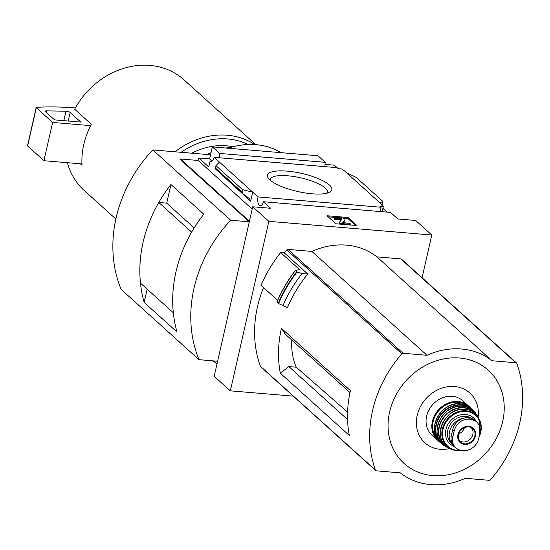 <?xml version="1.0" encoding="UTF-8"?>
<svg xmlns="http://www.w3.org/2000/svg" width="550" height="550" viewBox="0 0 550 550"><rect width="100%" height="100%" fill="white"/><g stroke="black" fill="none" stroke-linecap="round" stroke-linejoin="round"><path stroke-width="0.82" d="M380.806 211.599A7.012 3.011 94.8 0 1 381.013 207.254L379.892 206.243L383.309 206.532L381.363 204.772L382.147 204.841L382.03 205.377M382.133 211.709L383.309 206.532M382.078 204.772L382.931 201.486L379.926 202.833L344.417 170.782L343.633 170.72L341.681 168.96L338.264 168.671L337.143 167.661L214.143 157.334L252.718 192.149L242.584 189.695L242.041 192.074L242.681 193.538L249.652 198.825L250.669 201.169L252.718 192.149L258.012 196.928L381.013 207.254M379.926 202.833L382.147 204.841M329.347 184.965A32.973 9.254 12.8 0 0 289.644 171.38A32.973 9.254 12.8 0 0 268.338 178.124A32.973 9.254 12.8 0 0 297.632 191.496A32.973 9.254 12.8 0 0 329.828 192.094A32.973 9.254 12.8 0 0 329.347 184.965M216.954 364.134L214.204 361.652L214.363 360.965M387.083 212.128L382.896 208.347M211.984 161.102L210.114 160.944A7.012 3.011 -85.2 0 0 211.021 161.37A7.012 3.011 -85.2 0 0 214.143 157.334M325.043 166.643A7.012 3.011 94.8 0 1 325.249 162.305L219.594 153.429A7.012 3.011 -85.2 0 0 219.388 157.774M258.012 196.928A7.012 3.011 -85.2 0 0 260.212 205.769A7.012 3.011 -85.2 0 0 263.34 201.733L390.541 212.417L397.788 218.955L415.656 220.454L431.798 235.022L422.084 277.771M347.586 412.122L296.223 367.207L288.874 366.589L347.572 419.574M288.874 366.589L280.314 373.209A116.841 100.272 132.1 0 1 281.407 328.35L285.423 334.262L349.993 392.542M375.43 470.106A116.841 100.272 -47.9 0 1 401.844 353.829A1.458 1.251 -47.9 0 1 403.102 353.279L427.006 355.286A72.442 62.171 -47.9 0 1 491.982 360.745L515.879 362.752A1.458 1.251 -47.9 0 1 516.849 363.488A116.841 100.272 -47.9 0 1 490.435 479.765A1.458 1.251 -47.9 0 1 489.177 480.308L465.272 478.301A72.442 62.171 -47.9 0 1 400.297 472.849L376.393 470.841A1.458 1.251 -47.9 0 1 375.43 470.106L260.356 366.238A116.841 100.272 -47.9 0 1 263.519 287.581M277.633 300.321L261.099 285.395A120.347 103.283 -47.9 0 1 280.672 252.56L299.523 269.576L295.391 270.483L297.028 272.037A125.964 108.103 132.1 0 0 278.623 303.579L287.43 307.691A116.841 100.272 -47.9 0 1 307.78 274.051L284.309 252.863A116.841 100.272 -47.9 0 1 286.777 249.961A1.458 1.251 -47.9 0 1 288.035 249.418L311.933 251.426A72.442 62.171 -47.9 0 1 376.908 256.877L400.812 258.885A1.458 1.251 -47.9 0 1 401.479 259.167L516.553 363.034M281.407 328.35L350.412 390.638A116.841 100.272 132.1 0 0 349.319 435.49L280.314 373.209M293.267 396.124L230.34 390.844L268.847 221.341L431.798 235.022M284.309 252.863L280.672 252.56M375.726 470.559L260.659 366.692A1.458 1.251 -47.9 0 1 260.356 366.238M278.623 303.579L276.946 302.156A126.184 108.295 132.1 0 1 295.302 270.669L295.391 270.483M307.78 274.051L302.039 273.57L297.028 272.037M255.791 144.643L183.975 79.826A74.484 63.924 132.1 0 0 149.909 65.402A74.484 63.924 132.1 0 0 74.669 109.237L91.369 124.307A74.484 63.924 -47.9 0 0 90.667 125.641L52.607 122.444L36.307 107.724A1.458 0.412 -167.2 0 1 36.197 107.511A1.458 0.412 -167.2 0 1 36.657 107.326A146.053 40.989 -167.2 0 1 73.315 107.779L75.371 107.951M219.594 153.429L212.348 146.891L318.003 155.767L325.249 162.305M212.348 146.891L209.619 158.922L212.011 161.081M199.011 359.672A131.443 112.805 -47.9 0 1 230.691 220.248L152.783 149.923A131.443 112.805 -47.9 0 0 121.103 289.355L199.011 359.672L217.614 361.24L249.294 221.808L180.29 159.521L180.414 158.978L198.282 160.476L252.175 209.124M209.619 158.922L198.846 158.015L198.282 160.476M210.114 160.944L208.746 166.959L198.846 158.015M268.847 221.341L252.711 206.772L270.579 208.271L263.34 201.733M346.644 172.789L356.283 177.43L382.931 201.486M242.502 193.366L215.428 168.946L215.937 165.646L219.436 162.113M217.456 170.775L250.669 201.169M215.937 165.646L242.584 189.695M348.033 217.511L327.009 215.744L335.913 223.781L356.936 225.548L348.033 217.511L347.82 218.467L355.534 225.431M337.088 167.654L334.331 165.172L325.002 164.388M180.414 158.978L249.418 221.265L252.711 206.772M230.34 390.844L214.197 376.276L217.491 361.783L216.81 361.171M212.444 360.807L214.204 361.652M230.691 220.248L249.294 221.808M152.783 149.923L210.561 154.777M228.195 148.225A73.026 62.672 -47.9 0 1 281.105 152.666M170.947 184.518L203.803 214.177A131.443 112.805 -47.9 0 0 177.018 332.049L144.162 302.397A131.443 112.805 -47.9 0 1 170.947 184.518L166.712 203.143L194.171 227.913M147.173 289.163L144.162 302.397M158.806 202.476A131.443 112.805 -47.9 0 0 140.484 283.126L173.319 312.764A131.443 112.805 -47.9 0 1 191.641 232.114L158.806 202.476L166.726 203.143M328.199 216.817L334.964 217.387M342.471 218.02L347.82 218.467M349.738 223.348L342.54 222.613L344.946 219.801A3.795 1.066 -167.2 0 0 345.015 219.656A3.795 1.066 -167.2 0 0 339.866 217.504L337.04 217.271A4.379 1.231 -167.2 0 0 334.441 217.807A4.379 1.231 -167.2 0 0 334.771 218.446L337.624 218.866A2.042 0.571 -167.2 0 1 337.466 218.57A2.042 0.571 -167.2 0 1 338.683 218.316L339.969 218.426A1.458 0.412 -167.2 0 1 341.949 219.251A1.458 0.412 -167.2 0 1 341.921 219.306L339.219 222.461L340.333 223.472L350.845 224.352L349.738 223.348M344.795 220.454A3.795 1.066 -167.2 0 1 344.802 220.612A3.795 1.066 -167.2 0 1 344.726 220.756L342.994 222.778M337.624 218.866L337.404 219.821L334.551 219.402A4.379 1.231 -167.2 0 1 334.221 218.762L334.441 217.807M334.551 219.402L334.771 218.446M337.514 219.326A2.042 0.571 -167.2 0 1 338.463 219.278L338.683 218.316M341.447 219.869A1.458 0.412 -167.2 0 0 339.756 219.381L338.463 219.278M339.762 224.104L339.006 223.424L339.219 222.461M340.182 224.139L340.333 223.472M350.694 225.026L350.845 224.352M67.409 162.69A74.484 63.924 132.1 0 0 84.164 190.41L115.864 219.031M254.774 144.567A74.484 63.924 132.1 0 0 227.26 135.224A74.484 63.924 132.1 0 0 175.058 151.793M80.348 163.776L82.046 165.309A74.484 63.924 -47.9 0 1 81.971 163.914A74.484 63.924 -47.9 0 1 90.667 125.641M248.119 144.485A71.562 61.414 132.1 0 0 227.748 138.964A71.562 61.414 132.1 0 0 181.108 152.302M232.939 146.788A64.261 55.151 132.1 0 0 191.833 153.203M81.971 163.914L43.918 160.717L52.607 122.444M43.918 160.717L27.61 146.004A1.458 0.412 -167.2 0 1 27.5 145.791A1.458 0.412 -167.2 0 1 27.693 145.64M65.979 111.21A2.922 0.818 -167.2 0 1 70.159 112.461L80.809 122.079L54.526 119.873L45.444 111.671A2.922 0.818 -167.2 0 1 45.224 111.244A2.922 0.818 -167.2 0 1 46.523 110.866L65.979 111.21L63.834 120.649M327.195 193.133A29.336 8.236 12.8 0 0 327.498 192.445A29.336 8.236 12.8 0 0 325.304 188.093A29.336 8.236 12.8 0 0 293.975 176.543A29.336 8.236 12.8 0 0 270.284 179.451A29.336 8.236 12.8 0 0 270.263 180.201M302.039 273.57A122.389 105.036 132.1 0 0 282.899 305.938M311.933 251.426L427.006 355.286M376.908 256.877L491.982 360.745M459.498 357.995A62.824 53.914 132.1 0 0 390.507 442.083A62.824 53.914 132.1 0 0 488.414 450.306A62.824 53.914 132.1 0 0 459.498 357.995M478.136 417.106A33.536 28.779 132.1 0 0 454.506 386.526A33.536 28.779 132.1 0 0 416.467 420.214A33.536 28.779 132.1 0 0 449.714 448.594M291.809 340.024A68.496 58.781 132.1 0 0 296.223 367.207M454.101 431.31L452.884 436.638C451.873 441.464 452.987 445.383 456.232 448.394L461.003 450.663L462.406 450.835L464.516 450.897L469.831 449.536C474.382 447.191 477.324 443.609 478.644 438.804L479.854 433.476C480.734 428.526 479.524 424.524 476.211 421.451L469.707 418.715L462.612 420.31C458.123 422.709 455.29 426.374 454.101 431.31L452.623 429.976L451.406 435.304A14.314 12.286 132.1 0 0 454.699 447.013L456.232 448.394A16.796 14.417 132.1 0 0 469.831 449.536M452.623 429.976A14.314 12.286 132.1 0 1 462.041 418.763A14.314 12.286 132.1 0 1 475.09 420.434L476.211 421.451A16.796 14.417 132.1 0 0 462.612 420.31M464.716 417.918A16.067 13.784 132.1 0 0 450.794 428.127A16.067 13.784 132.1 0 0 452.354 443.953M469.844 407.227L462.839 400.778A23.073 19.807 132.1 0 0 452.279 396.316A23.073 19.807 132.1 0 0 428.876 410.08A23.073 19.807 132.1 0 0 431.915 435.043L437.69 440.254A23.073 19.807 132.1 0 0 439.038 441.348L437.69 440.254A23.073 19.807 132.1 0 1 434.651 415.291A23.073 19.807 132.1 0 1 458.061 401.527A23.073 19.807 132.1 0 1 468.614 405.996A23.073 19.807 132.1 0 1 469.837 407.22M458.425 434.026A8.766 7.521 132.1 0 0 464.537 427.261M458.879 440.089A8.766 7.521 132.1 0 0 459.078 440.282A8.766 7.521 132.1 0 0 470.532 438.811A8.766 7.521 132.1 0 0 470.821 427.268A8.766 7.521 132.1 0 0 470.614 427.089M232.389 146.939A80.328 68.936 132.1 0 0 225.857 148.026M211.035 152.68A80.328 68.936 132.1 0 0 207.041 154.481M286.777 249.961L401.844 353.829M215.394 168.018L242.041 192.074M344.726 220.756L344.946 219.801M339.756 219.381L339.969 218.426M27.61 146.004L36.307 107.724M68.214 121.021L70.159 112.461M46.186 112.338L46.523 110.866M295.274 270.634A125.874 108.027 132.1 0 0 276.966 302.046M296.594 271.831A126.184 108.295 132.1 0 0 278.238 303.325M400.812 258.885L515.879 362.752M288.035 249.418L403.102 353.279M452.884 436.638L451.406 435.304M467.239 405.639A22.495 19.305 132.1 0 0 458.157 402.277A22.495 19.305 132.1 0 0 435.772 414.906A22.495 19.305 132.1 0 0 437.195 438.921M460.618 403.844A23.073 19.8 132.1 0 0 437.14 417.746A23.073 19.8 132.1 0 0 440.454 442.743C425.184 431.069 440.763 400.929 460.543 403.803L471.371 408.492A23.073 19.8 132.1 0 0 460.618 403.844M471.371 408.492L474.272 411.599A23.004 19.745 132.1 0 0 473.172 410.293A23.004 19.745 132.1 0 0 461.608 404.814A23.004 19.745 132.1 0 0 437.896 419.286A23.004 19.745 132.1 0 0 442.427 444.352L442.427 444.352A23.004 19.745 132.1 0 0 443.836 445.314L440.454 442.743M472.257 409.777A22.715 19.491 132.1 0 0 461.656 405.185A22.715 19.491 132.1 0 0 438.536 418.88A22.715 19.491 132.1 0 0 441.822 443.493M462.901 406.251A22.763 19.539 132.1 0 0 439.051 421.403A22.763 19.539 132.1 0 0 445.239 446.277C427.096 436.686 441.822 403.15 462.853 406.223C468.084 406.725 472.257 408.953 475.379 412.892A22.763 19.539 132.1 0 0 462.901 406.251M475.379 412.892L477.888 416.707A22.433 19.25 132.1 0 0 477.022 415.216A22.433 19.25 132.1 0 0 463.946 407.571A22.433 19.25 132.1 0 0 440.144 423.204A22.433 19.25 132.1 0 0 447.721 447.679A22.433 19.25 132.1 0 0 449.288 448.381L445.239 446.277M476.403 414.769A22.144 19.003 132.1 0 0 463.98 407.928A22.144 19.003 132.1 0 0 440.674 422.916A22.144 19.003 132.1 0 0 447.212 447.109M465.169 409.303A21.876 18.769 132.1 0 0 441.629 425.418A21.876 18.769 132.1 0 0 450.849 449.089C430.183 442.454 443.176 406.099 465.114 409.262C471.309 409.922 475.853 412.899 478.748 418.186A21.876 18.769 132.1 0 0 465.169 409.303M479.036 437.154A21.326 18.301 132.1 0 0 479.868 420.592A21.326 18.301 132.1 0 0 466.084 410.747A21.326 18.301 132.1 0 0 442.894 427.144A21.326 18.301 132.1 0 0 453.358 449.962A21.326 18.301 132.1 0 0 460.714 450.608L453.358 449.962L450.849 449.089M479.366 435.731A20.756 17.813 132.1 0 0 466.132 411.434A20.756 17.813 132.1 0 0 442.805 430.513A20.756 17.813 132.1 0 0 459.683 450.326M476.3 421.527A17.524 15.042 132.1 0 0 465.444 414.459A17.524 15.042 132.1 0 0 446.572 427.405A17.524 15.042 132.1 0 0 454.032 446.359M471.632 418.344A16.067 13.784 132.1 0 0 465.692 416.329A16.067 13.784 132.1 0 0 449.398 425.913A16.067 13.784 132.1 0 0 451.516 443.286L452.444 444.125M468.765 426.257A9.714 8.339 132.1 0 0 458.672 432.534A9.714 8.339 132.1 0 0 460.921 443.142A9.714 8.339 132.1 0 0 474.726 438.171A9.714 8.339 132.1 0 0 468.765 426.257M468.511 426.607A9.206 7.899 132.1 0 0 459.573 431.399A9.206 7.899 132.1 0 0 459.449 441.018A9.206 7.899 132.1 0 0 472.416 440.516A9.206 7.899 132.1 0 0 471.591 427.563A9.206 7.899 132.1 0 0 468.511 426.607M344.802 220.612L345.015 219.656M215.428 168.946L242.681 193.538M27.5 145.791L36.197 107.511M295.268 270.538C287.739 280.363 281.614 290.868 276.884 302.067M478.748 418.186L479.868 420.592L479.009 437.271M464.516 450.897L461.003 450.663M459.449 441.018C456.72 433.118 459.752 428.319 468.545 426.614L471.591 427.563"/></g></svg>
